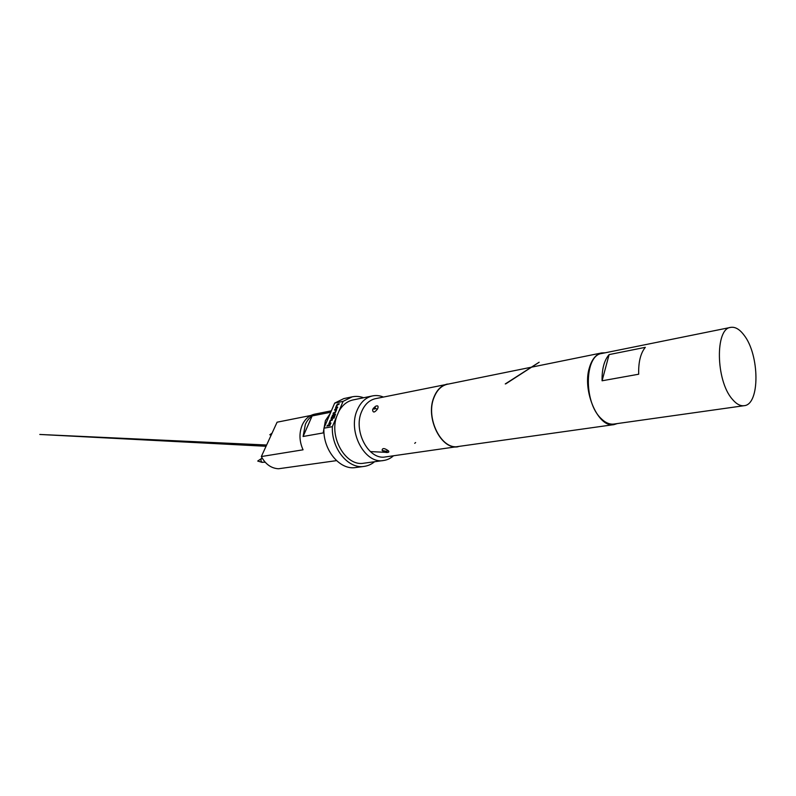 <?xml version="1.0" encoding="UTF-8"?>
<svg xmlns="http://www.w3.org/2000/svg" width="796" height="796" viewBox="0 0 796 796"><rect width="100%" height="100%" fill="white"/><g stroke="black" fill="none" stroke-linecap="round" stroke-linejoin="round"><path stroke-width="1.19" d="M326.917 426.159L327.594 425.163M262.143 458.048L261.645 458.377C260.64 459.72 260.75 461.013 261.974 462.237L265.207 462.247M330.758 412.248L312.122 415.94C309.246 417.93 306.987 420.756 305.356 424.397L303.097 436.487L323.196 432.934L325.415 420.587L330.181 413.582M331.365 410.826L314.649 414.159C309.176 415.383 305.037 418.985 302.231 424.994C298.978 433.054 299.256 441.332 303.057 449.81L261.337 456.546L277.088 422.198L310.818 415.482M336.509 460.635L278.491 468.764C271.237 468.337 265.516 464.257 261.337 456.546M730.698 327.385L601.806 353.484C584.523 355.066 583.518 402.04 600.9 418.338C605.219 422.696 609.557 424.596 613.915 424.049L744.131 405.691C760.15 404.647 759.663 354.708 743.991 335.096C739.583 329.226 735.146 326.659 730.698 327.385C715.057 328.36 715.753 380.408 732.131 398.995C736.21 403.95 740.21 406.179 744.131 405.691M373.244 408.418L375.523 406.298C377.782 405.313 378.538 405.99 377.801 408.328L377.354 409.253C374.548 412.696 372.966 412.895 372.598 409.85L373.244 408.418L374.17 408.447C374.13 409.283 374.568 409.283 375.493 408.447C375.543 407.602 375.105 407.602 374.17 408.447M382.189 450.446L382.11 450.337C382.339 447.85 384.448 448.019 388.438 450.844C389.204 451.77 388.906 452.307 387.543 452.446L382.269 450.516L385.911 451.213L384.249 451.252M393.483 455.8C390.557 458.397 387.264 459.969 383.612 460.496C364.966 464.456 347.305 431.512 357.235 410.03C360.678 402.169 365.772 397.453 372.528 395.91C376.15 395.184 379.772 395.562 383.403 397.045M383.612 460.496L363.871 463.192C346.131 466.854 328.798 437.671 336.738 416.338L338.798 411.502C342.3 405.124 347.046 401.274 353.016 399.94L372.528 395.91M460.536 446.178L385.533 456.914C368.717 460.526 352.797 430.825 361.702 411.433C364.797 404.298 369.414 400.03 375.533 398.647L449.83 383.762M458.138 446.725C441.501 450.427 425.203 418.258 433.8 397.552C436.795 389.931 441.312 385.423 447.382 384.04M605.219 352.797L601.686 352.926C596.035 354.25 591.925 359.185 589.368 367.762C581.956 391.075 598.522 428.407 613.985 424.616L617.368 423.562M613.985 424.616L458.108 446.516C441.591 450.198 425.392 418.248 433.939 397.672C436.905 390.1 441.402 385.622 447.432 384.249L601.686 352.926M374.598 461.73C371.473 464.307 367.991 465.869 364.16 466.396C348.35 469.292 331.236 448.526 332.36 426.666L336.738 416.338M364.16 466.396L355.643 467.541C339.832 470.416 322.758 449.869 323.922 428.198L334.678 403.104L343.096 401.363L352.22 396.826C356.011 396.05 359.812 396.358 363.613 397.751M334.678 403.104L343.802 398.597L352.22 396.826M338.798 411.502L343.096 401.363M332.36 426.666L323.922 428.198M337.365 407.98L335.663 408.229L335.623 407.642L336.817 404.846L339.195 403.671L338.857 404.477L337.464 404.756L336.3 407.413L337.713 407.174L337.365 407.98M336.658 409.642L335.454 412.467L333.066 413.621L333.415 412.816L334.808 412.537L335.982 409.87L334.569 410.109L334.917 409.303L336.39 409.005L336.658 409.642M334.091 418.089L333.454 418.208L334.827 414.995L332.967 415.303L331.783 417.99L334.201 415.403L332.3 418.606L331.196 418.726L331.146 418.129L333.265 414.427L335.494 414.079L334.091 418.089M330.629 423.8L328.937 424.029L330.101 420.567L332.499 419.412L332.151 420.228L330.758 420.497L329.564 423.193L330.977 422.984L330.629 423.8M329.882 425.552L327.813 425.93L328.161 425.114L330.231 424.736L329.882 425.552M609.109 354.598L602.084 380.786C601.846 369.036 604.184 360.309 609.109 354.598L645.327 347.335C640.571 353.165 638.352 362.12 638.69 374.22L602.084 380.786M303.097 436.487L312.122 415.94M327.942 425.91L328.161 425.114M328.25 425.183L330.191 424.825M328.937 424.029L328.887 423.422M329.564 423.193L330.937 423.074M328.977 423.492L331.017 419.701M331.106 419.771L332.459 419.512M333.584 418.189L334.827 414.995M331.196 418.726L332.449 415.363L335.494 414.079M331.783 417.99L332.609 417.97L333.574 415.532M333.663 415.602L334.161 415.502M334.698 410.079L336.608 409.054M333.196 413.602L334.897 412.617L335.982 409.87M335.673 408.229L335.623 407.642M336.3 407.413L337.663 407.273M335.713 407.711L337.723 403.98M337.812 404.05L339.156 403.771M377.354 409.253L375.493 408.447M388.438 450.844L385.911 451.213M271.167 435.123L269.794 434.775L272.063 433.153M262.262 462.406L257.715 461.053L261.645 458.377M375.523 406.298L372.598 409.85M382.12 450.337L385.752 452.327L370.349 451.591M414.716 443.322L415.621 442.536M505.818 383.831C531.688 367.105 566.235 344.787 505.251 383.941M266.053 446.277L39.8 434.457L266.63 445.014M387.543 452.446C385.951 452.725 384.199 452.078 382.269 450.516"/></g></svg>
